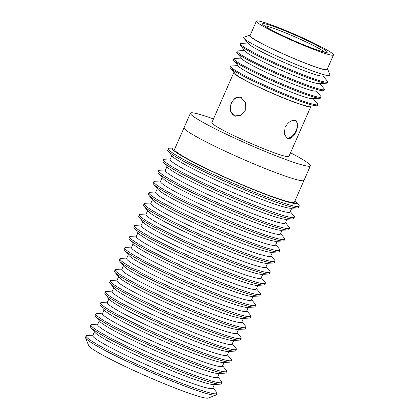 <?xml version="1.0" encoding="UTF-8"?>
<svg xmlns="http://www.w3.org/2000/svg" width="419" height="419" viewBox="0 0 419 419"><rect width="100%" height="100%" fill="white"/><g stroke="black" fill="none" stroke-linecap="round" stroke-linejoin="round"><path stroke-width="0.63" d="M241.847 97.685A9.768 7.809 -72.4 0 0 241.313 97.491A9.768 7.809 -72.4 0 0 231.372 103.226A9.768 7.809 -72.4 0 0 235.405 116.105A9.768 7.809 -72.4 0 0 236.075 116.278M286.187 137.725A9.768 5.814 117.1 0 0 296.092 130.738A9.768 5.814 117.1 0 0 295.128 120.368M256.402 21.144L250.038 35.636A42.078 3.342 23.7 0 0 264.489 44.906A42.078 3.342 23.7 0 0 304.665 62.876A42.078 3.342 23.7 0 0 327.103 69.465L333.466 54.973A42.078 3.342 23.7 0 0 319.016 45.702A42.078 3.342 23.7 0 0 278.839 27.733A42.078 3.342 23.7 0 0 256.402 21.144A42.078 3.342 23.7 0 0 270.852 30.414A42.078 3.342 23.7 0 0 311.029 48.384A42.078 3.342 23.7 0 0 333.466 54.973M274.712 31.64A35.332 2.807 23.7 0 0 307.263 46.263A35.332 2.807 23.7 0 0 327.092 52.417A35.332 2.807 23.7 0 0 315.156 44.477A35.332 2.807 23.7 0 0 280.259 28.932A35.332 2.807 23.7 0 0 262.593 24.103A35.332 2.807 23.7 0 0 274.712 31.64M324.709 52.234A33.745 2.682 23.7 0 0 313.611 45.634A33.745 2.682 23.7 0 0 264.347 25.732M250.3 35.039A42.874 3.404 23.7 0 0 249.546 35.123L243.942 37.291A47.148 3.745 23.7 0 0 243.989 38.281A47.148 3.745 23.7 0 0 259.874 47.886A47.148 3.745 23.7 0 0 320.593 73.702A47.148 3.745 23.7 0 0 329.255 75.708A47.148 3.745 23.7 0 0 330.015 75.069L327.815 69.481A42.874 3.404 23.7 0 0 327.365 68.868M249.546 35.123A42.874 3.404 23.7 0 0 264.033 44.765A42.874 3.404 23.7 0 0 306.378 63.625A42.874 3.404 23.7 0 0 327.815 69.481M206.546 142.114A65.5 5.201 23.7 0 0 269.087 170.088A65.5 5.201 23.7 0 0 304.011 180.338L310.374 165.845A65.5 5.201 23.7 0 0 290.529 152.783A65.5 5.201 -156.3 0 1 310.374 165.845A65.5 5.201 -156.3 0 1 297.265 163.483A65.5 5.201 -156.3 0 1 229.549 135.761A65.5 5.201 -156.3 0 1 190.42 113.188A65.5 5.201 23.7 0 0 212.91 127.617A65.5 5.201 23.7 0 0 275.451 155.59A65.5 5.201 23.7 0 0 310.374 165.845L294.468 202.084A65.5 5.201 -156.3 0 1 281.359 199.716A65.5 5.201 -156.3 0 1 213.643 171.994A65.5 5.201 -156.3 0 1 174.514 149.426L190.42 113.188A65.5 5.201 -156.3 0 1 203.529 115.555A65.5 5.201 -156.3 0 1 213.465 118.954A65.5 5.201 23.7 0 0 190.42 113.188L184.056 127.685A65.5 5.201 23.7 0 0 206.546 142.114M285.109 127.313C288.146 122.06 291.65 119.787 295.615 120.489L296.149 120.709L298.056 124.563L296.469 130.917C294.002 136.458 291.069 139.019 287.664 138.605L287.115 138.38L284.297 134.059L285.109 127.313M233.755 72.733L211.862 122.605A42.078 3.342 23.7 0 0 237.002 137.102A42.078 3.342 23.7 0 0 280.505 154.915A42.078 3.342 23.7 0 0 288.927 156.434L310.819 106.562A42.078 3.342 -156.3 0 1 302.398 105.043A42.078 3.342 -156.3 0 1 258.895 87.236A42.078 3.342 -156.3 0 1 233.755 72.733A42.078 3.342 -156.3 0 1 234.179 72.492M310.709 106.091A42.078 3.342 -156.3 0 1 310.819 106.562M231.026 103.095L235.117 97.926L240.464 97.056L245.414 102.189L245.23 110.354L240.548 115.33L234.457 115.969L230.068 111.014L231.026 103.095M241.03 97.407L241.423 97.449M230.523 66.265L230.115 67.208A47.64 3.781 23.7 0 0 230.419 67.993A47.64 3.781 23.7 0 0 246.472 77.698A47.64 3.781 23.7 0 0 307.818 103.781A47.64 3.781 23.7 0 0 316.57 105.808A47.64 3.781 23.7 0 0 317.356 105.504L317.764 104.561A47.64 3.781 -156.3 0 1 308.232 102.844A47.64 3.781 -156.3 0 1 246.885 76.761A47.64 3.781 -156.3 0 1 230.523 66.265A47.64 3.781 -156.3 0 1 231.309 65.956L238.044 65.636M313.14 98.601L317.461 103.776A47.64 3.781 -156.3 0 1 317.764 104.561M233.833 58.733L233.42 59.676A47.64 3.781 23.7 0 0 233.723 60.462A47.64 3.781 23.7 0 0 249.776 70.167A47.64 3.781 23.7 0 0 311.123 96.25A47.64 3.781 23.7 0 0 319.875 98.276A47.64 3.781 23.7 0 0 320.661 97.973L321.074 97.03A47.64 3.781 -156.3 0 1 311.537 95.312A47.64 3.781 -156.3 0 1 250.19 69.229A47.64 3.781 -156.3 0 1 233.833 58.733A47.64 3.781 -156.3 0 1 234.619 58.424L241.349 58.105M316.445 91.07L320.765 96.244A47.64 3.781 -156.3 0 1 321.074 97.03M237.138 51.202L236.725 52.145A47.64 3.781 23.7 0 0 237.028 52.93A47.64 3.781 23.7 0 0 253.081 62.635A47.64 3.781 23.7 0 0 314.433 88.718A47.64 3.781 23.7 0 0 323.18 90.745A47.64 3.781 23.7 0 0 323.966 90.441L324.379 89.498A47.64 3.781 -156.3 0 1 314.842 87.781A47.64 3.781 -156.3 0 1 253.495 61.698A47.64 3.781 -156.3 0 1 237.138 51.202A47.64 3.781 -156.3 0 1 237.924 50.893L244.659 50.573M319.755 83.538L324.076 88.713A47.64 3.781 -156.3 0 1 324.379 89.498M240.443 43.67L240.029 44.613A47.64 3.781 23.7 0 0 240.338 45.399A47.64 3.781 23.7 0 0 256.391 55.104A47.64 3.781 23.7 0 0 317.738 81.186A47.64 3.781 23.7 0 0 326.485 83.213A47.64 3.781 23.7 0 0 327.27 82.91L327.684 81.967A47.64 3.781 -156.3 0 1 318.152 80.249A47.64 3.781 -156.3 0 1 256.8 54.166A47.64 3.781 -156.3 0 1 240.443 43.67A47.64 3.781 -156.3 0 1 241.229 43.361L247.964 43.042M323.059 76.007L327.38 81.181A47.64 3.781 -156.3 0 1 327.684 81.967M329.255 75.708L321.923 76.059A40.491 3.216 -156.3 0 1 314.486 74.336A40.491 3.216 -156.3 0 1 275.419 58.503A40.491 3.216 -156.3 0 1 248.692 43.916L243.989 38.281M326.485 83.213L318.613 83.591A40.491 3.216 -156.3 0 1 311.176 81.867A40.491 3.216 -156.3 0 1 272.109 66.034A40.491 3.216 -156.3 0 1 245.387 51.448L240.338 45.399M323.18 90.745L315.308 91.122A40.491 3.216 -156.3 0 1 307.871 89.399A40.491 3.216 -156.3 0 1 268.804 73.566A40.491 3.216 -156.3 0 1 242.082 58.979L237.028 52.93M319.875 98.276L312.003 98.654A40.491 3.216 -156.3 0 1 304.566 96.93A40.491 3.216 -156.3 0 1 265.499 81.097A40.491 3.216 -156.3 0 1 238.778 66.511L233.723 60.462M316.57 105.808L308.698 106.185A40.491 3.216 -156.3 0 1 301.261 104.462A40.491 3.216 -156.3 0 1 262.194 88.629A40.491 3.216 -156.3 0 1 235.468 74.043L230.419 67.993M235.452 116.204L235.038 115.974M85.696 338.075L88.639 345.56A65.5 5.201 23.7 0 0 111.108 359.528A65.5 5.201 23.7 0 0 171.455 386.632A65.5 5.201 23.7 0 0 208.217 398.05L215.722 395.154M215.172 395.211A71.377 5.667 -156.3 0 1 215.13 395.211A71.377 5.667 -156.3 0 1 202.021 392.179A71.377 5.667 -156.3 0 1 110.103 353.097A71.377 5.667 -156.3 0 1 86.052 338.552A71.377 5.667 -156.3 0 1 86.021 338.515M92.96 335.195L87.32 335.467A71.455 5.672 23.7 0 0 86.141 335.928L85.534 337.305A71.455 5.672 23.7 0 0 85.995 338.484A71.455 5.672 23.7 0 0 110.071 353.044A71.455 5.672 23.7 0 0 202.094 392.168A71.455 5.672 23.7 0 0 215.219 395.206A71.455 5.672 23.7 0 0 216.398 394.75L217 393.373A71.455 5.672 23.7 0 0 216.544 392.194L212.92 387.853M86.141 335.928A71.455 5.672 23.7 0 0 110.674 351.672A71.455 5.672 23.7 0 0 202.696 390.791A71.455 5.672 23.7 0 0 217 393.373M97.8 324.18L92.154 324.453A71.455 5.672 23.7 0 0 90.975 324.914L90.368 326.291A71.455 5.672 23.7 0 0 90.829 327.469A71.455 5.672 23.7 0 0 137.987 353.212A71.455 5.672 23.7 0 0 206.928 381.154A71.455 5.672 23.7 0 0 220.054 384.192A71.455 5.672 23.7 0 0 221.232 383.731L221.834 382.358A71.455 5.672 23.7 0 0 221.379 381.18L217.754 376.838M90.975 324.914A71.455 5.672 23.7 0 0 133.666 349.535A71.455 5.672 23.7 0 0 207.536 379.776A71.455 5.672 23.7 0 0 221.834 382.358M90.829 327.469L95.04 332.508A65.5 5.201 23.7 0 0 138.265 356.103A65.5 5.201 23.7 0 0 201.46 381.719A65.5 5.201 23.7 0 0 213.496 384.506L220.054 384.192M214.408 384.464L212.752 388.23A65.5 5.201 -156.3 0 1 199.643 385.868A65.5 5.201 -156.3 0 1 131.927 358.145A65.5 5.201 -156.3 0 1 92.798 335.577L94.453 331.806M102.634 313.166L96.988 313.438A71.455 5.672 23.7 0 0 95.81 313.894L95.207 315.271A71.455 5.672 23.7 0 0 95.663 316.45A71.455 5.672 23.7 0 0 142.821 342.192A71.455 5.672 23.7 0 0 211.763 370.139A71.455 5.672 23.7 0 0 224.888 373.177A71.455 5.672 23.7 0 0 226.066 372.716L226.674 371.339A71.455 5.672 23.7 0 0 226.213 370.16L222.589 365.824M95.81 313.894A71.455 5.672 23.7 0 0 138.5 338.521A71.455 5.672 23.7 0 0 212.37 368.762A71.455 5.672 23.7 0 0 226.674 371.339M95.663 316.45L99.874 321.493A65.5 5.201 23.7 0 0 143.099 345.088A65.5 5.201 23.7 0 0 206.3 370.705A65.5 5.201 23.7 0 0 218.33 373.491L224.888 373.177M219.242 373.449L217.587 377.215A65.5 5.201 -156.3 0 1 204.477 374.853A65.5 5.201 -156.3 0 1 136.767 347.131A65.5 5.201 -156.3 0 1 97.632 324.557L99.287 320.792M107.468 302.151L101.822 302.418A71.455 5.672 23.7 0 0 100.644 302.879L100.041 304.257A71.455 5.672 23.7 0 0 100.502 305.435A71.455 5.672 23.7 0 0 147.656 331.178A71.455 5.672 23.7 0 0 216.602 359.125A71.455 5.672 23.7 0 0 229.727 362.163A71.455 5.672 23.7 0 0 230.9 361.702L231.508 360.324A71.455 5.672 23.7 0 0 231.047 359.146L227.428 354.809M100.644 302.879A71.455 5.672 23.7 0 0 143.335 327.501A71.455 5.672 23.7 0 0 217.204 357.747A71.455 5.672 23.7 0 0 231.508 360.324M100.502 305.435L104.708 310.479A65.5 5.201 23.7 0 0 147.938 334.074A65.5 5.201 23.7 0 0 211.134 359.691A65.5 5.201 23.7 0 0 223.165 362.477L229.727 362.163M224.081 362.43L222.426 366.201A65.5 5.201 -156.3 0 1 209.311 363.839A65.5 5.201 -156.3 0 1 141.601 336.117A65.5 5.201 -156.3 0 1 102.466 313.543L104.122 309.777M112.302 291.137L106.662 291.404A71.455 5.672 23.7 0 0 105.483 291.865L104.876 293.242A71.455 5.672 23.7 0 0 105.337 294.421A71.455 5.672 23.7 0 0 152.495 320.163A71.455 5.672 23.7 0 0 221.436 348.105A71.455 5.672 23.7 0 0 234.561 351.148A71.455 5.672 23.7 0 0 235.74 350.687L236.342 349.31A71.455 5.672 23.7 0 0 235.887 348.131L232.262 343.79M105.483 291.865A71.455 5.672 23.7 0 0 148.169 316.486A71.455 5.672 23.7 0 0 222.039 346.733A71.455 5.672 23.7 0 0 236.342 349.31M105.337 294.421L109.542 299.459A65.5 5.201 23.7 0 0 152.773 323.059A65.5 5.201 23.7 0 0 215.968 348.676A65.5 5.201 23.7 0 0 227.999 351.462L234.561 351.148M228.915 351.415L227.26 355.186A65.5 5.201 -156.3 0 1 214.151 352.819A65.5 5.201 -156.3 0 1 146.435 325.097A65.5 5.201 -156.3 0 1 107.306 302.528L108.956 298.757M117.142 280.117L111.496 280.39A71.455 5.672 23.7 0 0 110.317 280.85L109.71 282.228A71.455 5.672 23.7 0 0 110.171 283.406A71.455 5.672 23.7 0 0 157.329 309.149A71.455 5.672 23.7 0 0 226.27 337.091A71.455 5.672 23.7 0 0 239.396 340.128A71.455 5.672 23.7 0 0 240.574 339.673L241.176 338.295A71.455 5.672 23.7 0 0 240.721 337.117L237.096 332.775M110.317 280.85A71.455 5.672 23.7 0 0 153.008 305.472A71.455 5.672 23.7 0 0 226.878 335.713A71.455 5.672 23.7 0 0 241.176 338.295M110.171 283.406L114.382 288.445A65.5 5.201 23.7 0 0 157.607 312.045A65.5 5.201 23.7 0 0 220.808 337.662A65.5 5.201 23.7 0 0 232.838 340.443L239.396 340.128M233.75 340.401L232.095 344.172A65.5 5.201 -156.3 0 1 218.985 341.804A65.5 5.201 -156.3 0 1 151.269 314.082A65.5 5.201 -156.3 0 1 112.14 291.514L113.795 287.743M121.976 269.103L116.33 269.375A71.455 5.672 23.7 0 0 115.152 269.836L114.549 271.208A71.455 5.672 23.7 0 0 115.005 272.387A71.455 5.672 23.7 0 0 162.163 298.129A71.455 5.672 23.7 0 0 231.105 326.076A71.455 5.672 23.7 0 0 244.23 329.114A71.455 5.672 23.7 0 0 245.408 328.653L246.016 327.276A71.455 5.672 23.7 0 0 245.555 326.097L241.931 321.761M115.152 269.836A71.455 5.672 23.7 0 0 157.843 294.457A71.455 5.672 23.7 0 0 231.712 324.699A71.455 5.672 23.7 0 0 246.016 327.276M115.005 272.387L119.216 277.43A65.5 5.201 23.7 0 0 162.441 301.025A65.5 5.201 23.7 0 0 225.642 326.642A65.5 5.201 23.7 0 0 237.673 329.428L244.23 329.114M238.584 329.386L236.929 333.152A65.5 5.201 -156.3 0 1 223.819 330.79A65.5 5.201 -156.3 0 1 156.109 303.068A65.5 5.201 -156.3 0 1 116.974 280.494L118.629 276.729M126.81 258.088L121.164 258.355A71.455 5.672 23.7 0 0 119.986 258.816L119.384 260.194A71.455 5.672 23.7 0 0 119.844 261.372A71.455 5.672 23.7 0 0 166.998 287.115A71.455 5.672 23.7 0 0 235.944 315.062A71.455 5.672 23.7 0 0 249.069 318.1A71.455 5.672 23.7 0 0 250.243 317.639L250.85 316.261A71.455 5.672 23.7 0 0 250.389 315.083L246.77 310.746M119.986 258.816A71.455 5.672 23.7 0 0 162.677 283.438A71.455 5.672 23.7 0 0 236.546 313.684A71.455 5.672 23.7 0 0 250.85 316.261M119.844 261.372L124.05 266.416A65.5 5.201 23.7 0 0 167.281 290.011A65.5 5.201 23.7 0 0 230.476 315.627A65.5 5.201 23.7 0 0 242.507 318.414L249.069 318.1M243.423 318.372L241.768 322.138A65.5 5.201 -156.3 0 1 228.654 319.776A65.5 5.201 -156.3 0 1 160.943 292.053A65.5 5.201 -156.3 0 1 121.809 269.48L123.464 265.714M131.645 247.074L126.004 247.341A71.455 5.672 23.7 0 0 124.825 247.802L124.218 249.179A71.455 5.672 23.7 0 0 124.679 250.358A71.455 5.672 23.7 0 0 171.837 276.1A71.455 5.672 23.7 0 0 240.778 304.047A71.455 5.672 23.7 0 0 253.904 307.085A71.455 5.672 23.7 0 0 255.082 306.624L255.684 305.247A71.455 5.672 23.7 0 0 255.229 304.068L251.604 299.732M124.825 247.802A71.455 5.672 23.7 0 0 167.511 272.423A71.455 5.672 23.7 0 0 241.381 302.67A71.455 5.672 23.7 0 0 255.684 305.247M124.679 250.358L128.884 255.401A65.5 5.201 23.7 0 0 172.115 278.996A65.5 5.201 23.7 0 0 235.31 304.613A65.5 5.201 23.7 0 0 247.341 307.399L253.904 307.085M248.258 307.352L246.602 311.123A65.5 5.201 -156.3 0 1 233.493 308.761A65.5 5.201 -156.3 0 1 165.777 281.034A65.5 5.201 -156.3 0 1 126.648 258.465L128.298 254.694M136.484 236.054L130.838 236.326A71.455 5.672 23.7 0 0 129.66 236.787L129.052 238.165A71.455 5.672 23.7 0 0 129.513 239.343A71.455 5.672 23.7 0 0 176.671 265.086A71.455 5.672 23.7 0 0 245.613 293.028A71.455 5.672 23.7 0 0 258.738 296.065A71.455 5.672 23.7 0 0 259.916 295.61L260.518 294.232A71.455 5.672 23.7 0 0 260.063 293.054L256.438 288.712M129.66 236.787A71.455 5.672 23.7 0 0 172.35 261.409A71.455 5.672 23.7 0 0 246.22 291.65A71.455 5.672 23.7 0 0 260.518 294.232M129.513 239.343L133.724 244.382A65.5 5.201 23.7 0 0 176.949 267.982A65.5 5.201 23.7 0 0 240.15 293.599A65.5 5.201 23.7 0 0 252.18 296.38L258.738 296.065M253.092 296.338L251.437 300.109A65.5 5.201 -156.3 0 1 238.327 297.741A65.5 5.201 -156.3 0 1 170.612 270.019A65.5 5.201 -156.3 0 1 131.482 247.451L133.137 243.68M141.318 225.04L135.672 225.312A71.455 5.672 23.7 0 0 134.494 225.773L133.891 227.15A71.455 5.672 23.7 0 0 134.347 228.329A71.455 5.672 23.7 0 0 181.506 254.066A71.455 5.672 23.7 0 0 250.447 282.013A71.455 5.672 23.7 0 0 263.572 285.051A71.455 5.672 23.7 0 0 264.75 284.59L265.358 283.218A71.455 5.672 23.7 0 0 264.897 282.034L261.273 277.697M134.494 225.773A71.455 5.672 23.7 0 0 177.185 250.394A71.455 5.672 23.7 0 0 251.054 280.636A71.455 5.672 23.7 0 0 265.358 283.218M134.347 228.329L138.558 233.367A65.5 5.201 23.7 0 0 181.783 256.962A65.5 5.201 23.7 0 0 244.984 282.579A65.5 5.201 23.7 0 0 257.015 285.365L263.572 285.051M257.926 285.323L256.271 289.089A65.5 5.201 -156.3 0 1 243.161 286.727A65.5 5.201 -156.3 0 1 175.451 259.005A65.5 5.201 -156.3 0 1 136.316 236.436L137.971 232.665M146.152 214.025L140.506 214.298A71.455 5.672 23.7 0 0 139.328 214.753L138.726 216.131A71.455 5.672 23.7 0 0 139.187 217.309A71.455 5.672 23.7 0 0 186.34 243.051A71.455 5.672 23.7 0 0 255.286 270.999A71.455 5.672 23.7 0 0 268.411 274.036A71.455 5.672 23.7 0 0 269.585 273.576L270.192 272.198A71.455 5.672 23.7 0 0 269.731 271.02L266.112 266.683M139.328 214.753A71.455 5.672 23.7 0 0 182.019 239.38A71.455 5.672 23.7 0 0 255.889 269.621A71.455 5.672 23.7 0 0 270.192 272.198M139.187 217.309L143.392 222.353A65.5 5.201 23.7 0 0 186.623 245.948A65.5 5.201 23.7 0 0 249.818 271.564A65.5 5.201 23.7 0 0 261.849 274.351L268.411 274.036M262.765 274.309L261.11 278.075A65.5 5.201 -156.3 0 1 247.996 275.712A65.5 5.201 -156.3 0 1 180.285 247.99A65.5 5.201 -156.3 0 1 141.151 225.417L142.806 221.651M150.987 203.011L145.346 203.278A71.455 5.672 23.7 0 0 144.167 203.739L143.56 205.116A71.455 5.672 23.7 0 0 144.021 206.295A71.455 5.672 23.7 0 0 191.179 232.037A71.455 5.672 23.7 0 0 260.12 259.984A71.455 5.672 23.7 0 0 273.246 263.022A71.455 5.672 23.7 0 0 274.424 262.561L275.026 261.184A71.455 5.672 23.7 0 0 274.571 260.005L270.946 255.669M144.167 203.739A71.455 5.672 23.7 0 0 186.853 228.36A71.455 5.672 23.7 0 0 260.723 258.607A71.455 5.672 23.7 0 0 275.026 261.184M144.021 206.295L148.226 211.338A65.5 5.201 23.7 0 0 191.457 234.933A65.5 5.201 23.7 0 0 254.652 260.55A65.5 5.201 23.7 0 0 266.683 263.336L273.246 263.022M267.6 263.289L265.945 267.06A65.5 5.201 -156.3 0 1 252.835 264.698A65.5 5.201 -156.3 0 1 185.119 236.971A65.5 5.201 -156.3 0 1 145.99 214.402L147.64 210.631M155.826 191.996L150.18 192.263A71.455 5.672 23.7 0 0 149.002 192.724L148.394 194.102A71.455 5.672 23.7 0 0 148.855 195.28A71.455 5.672 23.7 0 0 196.013 221.023A71.455 5.672 23.7 0 0 264.955 248.965A71.455 5.672 23.7 0 0 278.08 252.008A71.455 5.672 23.7 0 0 279.258 251.547L279.861 250.169A71.455 5.672 23.7 0 0 279.405 248.991L275.781 244.649M149.002 192.724A71.455 5.672 23.7 0 0 191.693 217.346A71.455 5.672 23.7 0 0 265.562 247.587A71.455 5.672 23.7 0 0 279.861 250.169M148.855 195.28L153.066 200.319A65.5 5.201 23.7 0 0 196.291 223.919A65.5 5.201 23.7 0 0 259.492 249.535A65.5 5.201 23.7 0 0 271.522 252.322L278.08 252.008M272.434 252.275L270.779 256.046A65.5 5.201 -156.3 0 1 257.669 253.678A65.5 5.201 -156.3 0 1 189.954 225.956A65.5 5.201 -156.3 0 1 150.824 203.388L152.479 199.617M160.66 180.977L155.014 181.249A71.455 5.672 23.7 0 0 153.836 181.71L153.234 183.087A71.455 5.672 23.7 0 0 153.689 184.266A71.455 5.672 23.7 0 0 200.848 210.008A71.455 5.672 23.7 0 0 269.789 237.95A71.455 5.672 23.7 0 0 282.914 240.988A71.455 5.672 23.7 0 0 284.092 240.527L284.7 239.155A71.455 5.672 23.7 0 0 284.239 237.976L280.615 233.634M153.836 181.71A71.455 5.672 23.7 0 0 196.527 206.331A71.455 5.672 23.7 0 0 270.396 236.573A71.455 5.672 23.7 0 0 284.7 239.155M153.689 184.266L157.9 189.304A65.5 5.201 23.7 0 0 201.125 212.904A65.5 5.201 23.7 0 0 264.326 238.516A65.5 5.201 23.7 0 0 276.357 241.302L282.914 240.988M277.268 241.26L275.613 245.031A65.5 5.201 -156.3 0 1 262.504 242.664A65.5 5.201 -156.3 0 1 194.793 214.942A65.5 5.201 -156.3 0 1 155.659 192.373L157.314 188.602M165.495 169.962L159.849 170.234A71.455 5.672 23.7 0 0 158.67 170.69L158.068 172.068A71.455 5.672 23.7 0 0 158.529 173.246A71.455 5.672 23.7 0 0 205.682 198.988A71.455 5.672 23.7 0 0 274.628 226.936A71.455 5.672 23.7 0 0 287.753 229.973A71.455 5.672 23.7 0 0 288.932 229.512L289.534 228.135A71.455 5.672 23.7 0 0 289.073 226.957L285.454 222.62M158.67 170.69A71.455 5.672 23.7 0 0 201.361 195.317A71.455 5.672 23.7 0 0 275.231 225.558A71.455 5.672 23.7 0 0 289.534 228.135M158.529 173.246L162.734 178.29A65.5 5.201 23.7 0 0 205.965 201.885A65.5 5.201 23.7 0 0 269.16 227.501A65.5 5.201 23.7 0 0 281.191 230.288L287.753 229.973M282.107 230.246L280.452 234.012A65.5 5.201 -156.3 0 1 267.338 231.649A65.5 5.201 -156.3 0 1 199.627 203.927A65.5 5.201 -156.3 0 1 160.493 181.354L162.148 177.588M170.334 158.948L164.688 159.215A71.455 5.672 23.7 0 0 163.51 159.676L162.902 161.053A71.455 5.672 23.7 0 0 163.363 162.232A71.455 5.672 23.7 0 0 210.521 187.974A71.455 5.672 23.7 0 0 279.463 215.921A71.455 5.672 23.7 0 0 292.588 218.959A71.455 5.672 23.7 0 0 293.766 218.498L294.368 217.121A71.455 5.672 23.7 0 0 293.913 215.942L290.288 211.605M163.51 159.676A71.455 5.672 23.7 0 0 206.195 184.297A71.455 5.672 23.7 0 0 280.065 214.544A71.455 5.672 23.7 0 0 294.368 217.121M163.363 162.232L167.569 167.275A65.5 5.201 23.7 0 0 210.799 190.87A65.5 5.201 23.7 0 0 273.995 216.487A65.5 5.201 23.7 0 0 286.025 219.273L292.588 218.959M286.942 219.226L285.287 222.997A65.5 5.201 -156.3 0 1 272.177 220.635A65.5 5.201 -156.3 0 1 204.462 192.913A65.5 5.201 -156.3 0 1 165.332 170.339L166.982 166.573M173.419 148.017L169.522 148.2A71.455 5.672 23.7 0 0 168.344 148.661L167.736 150.039A71.455 5.672 23.7 0 0 168.197 151.217A71.455 5.672 23.7 0 0 215.356 176.959A71.455 5.672 23.7 0 0 284.297 204.901A71.455 5.672 23.7 0 0 297.422 207.944A71.455 5.672 23.7 0 0 298.6 207.484L299.203 206.106A71.455 5.672 23.7 0 0 298.747 204.928L296.249 201.932A67.92 5.395 -156.3 0 1 283.087 200.601A67.92 5.395 -156.3 0 1 208.327 169.695A67.92 5.395 -156.3 0 1 173.419 148.017A67.92 5.395 -156.3 0 1 175.084 148.117M168.344 148.661A71.455 5.672 23.7 0 0 211.035 173.283A71.455 5.672 23.7 0 0 284.904 203.529A71.455 5.672 23.7 0 0 299.203 206.106M168.197 151.217L172.408 156.256A65.5 5.201 23.7 0 0 215.633 179.856A65.5 5.201 23.7 0 0 278.834 205.472A65.5 5.201 23.7 0 0 290.865 208.259L297.422 207.944M291.776 208.212L290.121 211.983A65.5 5.201 -156.3 0 1 277.011 209.62A65.5 5.201 -156.3 0 1 209.296 181.893A65.5 5.201 -156.3 0 1 170.166 159.325L171.821 155.554M295.039 200.774A67.92 5.395 -156.3 0 1 296.249 201.932M241.753 97.627L241.313 97.491M235.902 116.262L235.405 116.105"/></g></svg>
